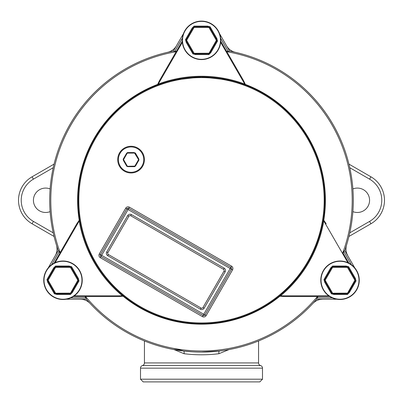 <?xml version="1.0" encoding="UTF-8"?>
<svg xmlns="http://www.w3.org/2000/svg" width="403" height="403" viewBox="0 0 403 403"><rect width="100%" height="100%" fill="white"/><g stroke="black" fill="none" stroke-linecap="round" stroke-linejoin="round"><path stroke-width="0.6" d="M346.666 244.702L346.575 244.994L346.666 244.702M347.431 255.099L347.3 254.832M347.195 254.615L347.054 254.293M346.716 253.411L346.499 252.721M346.328 252.061L346.197 251.427M346.101 250.832L346.016 250.082M345.981 249.361L345.976 248.671M346.011 248.006L346.091 247.195M346.217 246.419L346.575 244.994A13.556 13.556 0 0 0 347.789 255.764L346.731 253.462M173.34 348.333L183.592 351.028L192.433 351.819M228.99 349.582L218.9 353.723C207.344 355.154 195.742 355.154 184.1 353.723A2.71 0.821 96.8 0 0 183.592 351.028M184.1 353.723L174.01 349.582M201.525 352.091L219.408 351.028A2.71 0.821 83.2 0 0 218.9 353.723M321.191 299.313L322.697 299.228A13.556 13.556 0 0 0 312.763 303.56L313.816 302.542M314.421 302.049L315.081 301.57M315.68 301.187L316.315 300.824M316.914 300.522L317.569 300.235M318.138 300.018L318.753 299.812M318.859 299.782L319.413 299.63M319.765 299.55L320.123 299.474M320.35 299.434L320.602 299.389M80.303 299.228A13.556 13.556 0 0 1 90.237 303.56M176.408 45.846A13.556 13.556 0 0 1 167.688 52.284A151.81 151.81 0 0 0 56.425 244.994A13.556 13.556 0 0 1 55.211 255.764M235.312 52.284A13.556 13.556 0 0 1 226.592 45.846M54.062 236.455L32.069 223.756A27.107 27.107 0 0 1 32.069 176.801L54.062 164.107M348.938 164.107L370.931 176.801A27.107 27.107 0 0 1 370.931 223.756L348.938 236.455M352.887 188.936A12.201 12.201 0 0 1 369.576 200.281A12.201 12.201 0 0 1 352.887 211.62M50.113 211.62A12.201 12.201 0 0 1 33.424 200.281A12.201 12.201 0 0 1 50.113 188.936M262.494 368.146L140.506 368.146L140.506 379.198L143.216 381.908L259.784 381.908L262.494 379.198L262.494 368.146A2.71 2.71 0 0 0 260.529 365.541A2.71 2.71 0 0 1 258.565 362.932L258.565 340.958M140.506 368.146A2.71 2.71 0 0 1 142.471 365.541A2.71 2.71 0 0 0 144.435 362.932L258.565 362.932M144.435 340.958L144.435 362.932M140.506 379.198L262.494 379.198M123.111 295.515L122.87 295.318L122.441 295.842L123.187 296.155L123.54 295.862A123.343 123.343 0 0 0 197.344 323.554M79.885 220.854A123.343 123.343 0 0 0 122.875 295.318M158.223 84.776L158.51 84.665L158.268 84.036L157.628 84.524L157.704 84.973A123.343 123.343 0 0 0 78.157 200.281A123.343 123.343 0 0 1 201.5 76.933A123.343 123.343 0 0 1 324.843 200.281A123.343 123.343 0 0 1 201.5 323.624A123.343 123.343 0 0 1 78.157 200.281A123.343 123.343 0 0 0 79.744 220.003L79.315 220.164L79.215 220.965L79.88 220.854L79.829 220.552M279.46 295.862L279.813 296.155L280.559 295.842L280.13 295.318L279.889 295.515M323.171 220.552L323.12 220.854L323.785 220.965L323.685 220.164L323.256 220.003M245.296 84.973L245.372 84.524L244.732 84.036L244.49 84.665L244.858 84.806A123.343 123.343 0 0 0 238.032 82.469L244.49 84.67A123.343 123.343 0 0 0 158.51 84.67L164.837 82.509A123.343 123.343 0 0 0 158.142 84.806A123.343 123.343 0 0 1 164.837 82.509M318.138 296.517A151.216 151.216 0 0 1 317.005 297.872L316.652 299.207A151.81 151.81 0 0 1 86.348 299.207L85.995 297.872A151.216 151.216 0 0 1 84.862 296.517M336.797 299.228L316.652 299.207M86.348 299.207L66.203 299.228M226.526 51.151A151.216 151.216 0 0 1 228.264 51.453L229.599 51.095A151.81 151.81 0 0 1 344.746 250.54L343.769 251.517A151.216 151.216 0 0 1 343.165 253.175M344.746 250.54L354.836 267.975M48.164 267.975L58.254 250.54A151.81 151.81 0 0 1 173.401 51.095L174.736 51.453A151.216 151.216 0 0 1 176.474 51.151M59.835 253.175A151.216 151.216 0 0 1 59.231 251.517L58.254 250.54M219.544 33.635L229.599 51.095M173.401 51.095L183.456 33.635M73.275 296.517L118.779 296.517L123.081 296.2A123.897 123.897 0 0 0 279.919 296.2L284.221 296.517L329.725 296.517M226.854 51.72A150.707 150.707 0 0 1 342.832 252.605L348.953 263.204M326.203 223.801L323.78 220.229A123.897 123.897 0 0 0 245.362 84.408L243.483 80.524L220.733 41.116M54.047 263.204L76.797 223.801L79.22 220.229A123.897 123.897 0 0 1 157.638 84.408L159.517 80.524L182.267 41.116M99.294 253.961L100.468 254.641L126.9 208.86A1.355 1.355 0 0 1 128.748 208.361L230.874 267.325L230.199 268.499L231.372 269.174L204.941 314.955A1.355 1.355 0 0 1 203.087 315.453L100.962 256.489A1.355 1.355 0 0 1 100.468 254.641L101.642 255.316L100.287 257.663A2.71 2.71 0 0 1 99.294 253.961L125.726 208.18A2.71 2.71 0 0 1 129.428 207.187L231.554 266.151L230.874 267.325A1.355 1.355 0 0 1 231.372 269.174L232.546 269.854L206.114 315.635A2.71 2.71 0 0 1 202.412 316.627L100.287 257.663M129.428 207.187L101.642 255.316L206.114 315.635M125.726 208.18L230.199 268.499L202.412 316.627M201.102 308.048A1.355 1.355 0 0 0 202.956 307.549L223.967 271.159A1.355 1.355 0 0 0 223.469 269.31L130.733 215.766A1.355 1.355 0 0 0 128.884 216.265L107.873 252.656A1.355 1.355 0 0 0 108.372 254.505L201.102 308.048L200.427 309.222L107.692 255.678A2.71 2.71 0 0 1 106.699 251.976L127.711 215.585A2.71 2.71 0 0 1 131.413 214.592L130.733 215.766M62.984 261.275A18.976 18.976 0 0 0 44.008 280.251A18.976 18.976 0 0 0 62.984 299.228A18.976 18.976 0 0 0 81.96 280.251A18.976 18.976 0 0 0 62.984 261.275M62.984 299.5A19.248 19.248 0 0 1 43.741 280.251A19.248 19.248 0 0 1 62.984 261.003A19.248 19.248 0 0 1 82.232 280.251A19.248 19.248 0 0 1 62.984 299.5M55.559 266.02L55.836 266.695L55.554 267.375L48.118 280.251L47.675 279.662L46.944 279.566L53.69 267.884L55.559 266.02L69.049 266.02L71.598 266.7L78.343 278.387L79.023 280.936L78.298 280.841L77.855 280.251L70.419 267.375L55.554 267.375L54.234 268.302L53.69 267.884M54.375 293.802L47.63 282.115L48.259 281.853L48.118 280.251L55.554 293.127L57.009 293.807L56.924 294.482L54.375 293.802L54.823 293.218L57.009 293.807L70.132 293.807L70.414 294.482L56.924 294.482M71.598 266.7L71.15 267.285L68.958 266.695L69.049 266.02M79.023 280.936L72.278 292.618L71.739 292.2L70.132 293.807L77.855 280.251L77.714 278.649L78.343 278.387M71.739 292.2L70.419 293.127L54.823 293.218L48.259 281.853L47.675 279.662L54.234 268.302L55.836 266.695L68.958 266.695L70.419 267.375L71.15 267.285L77.714 278.649L78.298 280.841L71.739 292.2M340.016 261.275A18.976 18.976 0 0 0 321.04 280.251A18.976 18.976 0 0 0 340.016 299.228A18.976 18.976 0 0 0 358.992 280.251A18.976 18.976 0 0 0 340.016 261.275M340.016 299.5A19.248 19.248 0 0 1 320.768 280.251A19.248 19.248 0 0 1 340.016 261.003A19.248 19.248 0 0 1 359.259 280.251A19.248 19.248 0 0 1 340.016 299.5M332.586 266.02L332.868 266.695L332.581 267.375L325.145 280.251L324.702 279.662L323.977 279.566L330.722 267.884L332.586 266.02L346.076 266.02L348.625 266.7L355.37 278.387L356.056 280.936L355.325 280.841L354.882 280.251L347.446 267.375L332.581 267.375L331.261 268.302L330.722 267.884M331.402 293.802L324.657 282.115L325.286 281.853L325.145 280.251L332.581 293.127L334.042 293.807L333.951 294.482L331.402 293.802L331.85 293.218L334.042 293.807L347.164 293.807L347.441 294.482L333.951 294.482M348.625 266.7L348.177 267.285L345.991 266.695L346.076 266.02M356.056 280.936L349.31 292.618L348.766 292.2L347.164 293.807L354.882 280.251L354.741 278.649L355.37 278.387M348.766 292.2L347.446 293.127L331.85 293.218L325.286 281.853L324.702 279.662L331.261 268.302L332.868 266.695L345.991 266.695L347.446 267.375L348.177 267.285L354.741 278.649L355.325 280.841L348.766 292.2M201.5 21.364A18.976 18.976 0 0 0 182.524 40.335A18.976 18.976 0 0 0 201.5 59.312A18.976 18.976 0 0 0 220.476 40.335A18.976 18.976 0 0 0 201.5 21.364M201.5 59.584A19.248 19.248 0 0 1 182.252 40.335A19.248 19.248 0 0 1 201.5 21.092A19.248 19.248 0 0 1 220.748 40.335A19.248 19.248 0 0 1 201.5 59.584M194.07 26.104L194.352 26.784L194.065 27.459L186.629 40.335L186.186 39.751L185.461 39.655L192.206 27.968L194.07 26.104L207.565 26.104L210.109 26.789L216.859 38.471L217.539 41.02L216.814 40.925L216.371 40.335L208.935 27.459L194.065 27.459L192.75 28.386L192.206 27.968M192.891 53.886L186.141 42.204L186.775 41.942L186.629 40.335L194.065 53.216L195.526 53.891L195.435 54.571L192.891 53.886L193.334 53.307L195.526 53.891L208.648 53.891L208.93 54.571L195.435 54.571M210.109 26.789L209.666 27.369L207.474 26.784L207.565 26.104M217.539 41.02L210.794 52.702L210.25 52.289L208.648 53.891L216.371 40.335L216.225 38.733L216.859 38.471M210.25 52.289L208.935 53.216L193.334 53.307L186.775 41.942L186.186 39.751L192.75 28.386L194.352 26.784L207.474 26.784L208.935 27.459L209.666 27.369L216.225 38.733L216.814 40.925L210.25 52.289M127.897 166.394L134.713 166.394L135.353 165.754L135.589 165.89L134.713 166.666L138.758 159.85L138.526 158.973L138.758 158.837L138.995 159.986L135.116 153.075L127.429 152.838L123.555 159.618L127.313 166.122L127.897 166.394L127.021 166.157L127.897 166.666L126.784 166.293L134.824 166.122L138.582 159.618L134.239 152.571L135.116 153.075L127.313 153.11L126.784 153.483L126.552 153.347L127.429 152.571L123.378 159.381L123.615 160.258L123.378 160.394L123.147 159.245L127.021 166.157M126.784 166.293L123.378 160.394M134.713 166.666L127.897 166.666M134.713 166.394L135.353 165.754M123.378 159.381L123.615 160.258M123.147 159.245L126.552 153.347M138.995 159.986L135.589 165.89M138.758 159.85L138.526 158.973M127.429 152.838L126.784 153.483M127.429 152.571L134.239 152.571M135.353 152.939L138.758 158.837M135.116 153.075L134.239 152.838M118.396 159.618A12.674 12.674 0 0 0 131.071 172.293A12.674 12.674 0 0 0 143.74 159.618A12.674 12.674 0 0 0 131.071 146.944A12.674 12.674 0 0 0 118.396 159.618M144.42 159.618A13.349 13.349 0 0 1 131.071 172.968A13.349 13.349 0 0 1 117.716 159.618A13.349 13.349 0 0 1 131.071 146.264A13.349 13.349 0 0 1 144.42 159.618M201.5 323.624A123.343 123.343 0 0 1 123.535 295.862M123.177 295.565A123.343 123.343 0 0 1 79.819 220.466A123.343 123.343 0 0 0 123.177 295.565L123.011 295.434M91.179 145.115A123.343 123.343 0 0 0 78.157 200.281A123.343 123.343 0 0 1 157.704 84.973A123.343 123.343 0 0 0 98.564 132.32M173.27 80.207L201.304 76.933L229.347 80.116A123.343 123.343 0 0 0 173.27 80.207A123.343 123.343 0 0 1 201.5 76.933M32.069 176.801L33.424 179.149A24.397 24.397 0 0 0 33.424 221.408L53.221 232.838M53.221 167.719L33.424 179.149M32.069 223.756L33.424 221.408M349.779 232.838L369.576 221.408A24.397 24.397 0 0 0 369.576 179.149L370.931 176.801M369.576 179.149L349.779 167.719M369.576 221.408L370.931 223.756M142.471 365.541L260.529 365.541M74.278 295.837L122.441 295.837A124.023 124.023 0 0 1 79.215 220.965L55.13 262.68M347.87 262.68L323.785 220.965A124.023 124.023 0 0 1 280.559 295.837L328.722 295.837M182.358 42.32L158.273 84.036A124.023 124.023 0 0 1 244.727 84.036L220.643 42.32M317.005 297.872L332.268 297.872M85.522 296.517A150.707 150.707 0 0 0 317.478 296.517M70.732 297.872L85.995 297.872M351.401 264.736L343.769 251.517M59.231 251.517L51.599 264.736M228.264 51.453L220.632 38.235M176.146 51.72A150.707 150.707 0 0 0 60.168 252.605M182.368 38.235L174.736 51.453M78.832 200.281A122.668 122.668 0 0 0 201.5 322.949A122.668 122.668 0 0 0 324.168 200.281A122.668 122.668 0 0 0 201.5 77.613A122.668 122.668 0 0 0 78.832 200.281M231.554 266.151A2.71 2.71 0 0 1 232.546 269.854M131.413 214.592L224.149 268.136A2.71 2.71 0 0 1 225.141 271.839L204.13 308.23A2.71 2.71 0 0 1 200.427 309.222M204.13 308.23L202.956 307.549M225.141 271.839L223.967 271.159M108.372 254.505L107.692 255.678M224.149 268.136L223.469 269.31M107.873 252.656L106.699 251.976M128.884 216.265L127.711 215.585M47.63 282.115L46.944 279.566M72.278 292.618L70.414 294.482M324.657 282.115L323.977 279.566M349.31 292.618L347.441 294.482M186.141 42.204L185.461 39.655M210.794 52.702L208.93 54.571M320.294 299.444L322.697 299.228M323.115 220.854C317.705 250.822 303.373 275.647 280.125 295.318"/></g></svg>
